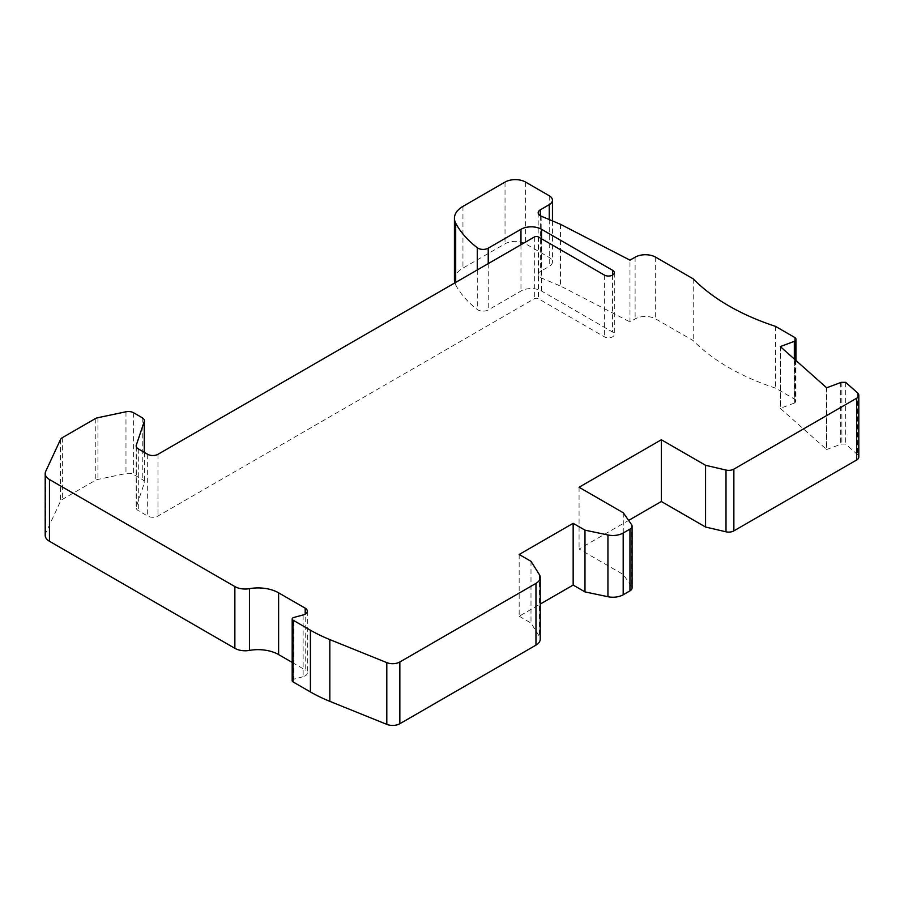 <?xml version="1.0" encoding="UTF-8"?>
<svg xmlns="http://www.w3.org/2000/svg" width="904" height="904" viewBox="0 0 904 904"><rect width="100%" height="100%" fill="white"/><g stroke="black" fill="none" stroke-linecap="round" stroke-linejoin="round"><path stroke-width="0.68" stroke-dasharray="4.52 3.39" d="M631.546 524.58L631.546 586.334A7.277 4.204 180 0 1 632.077 587.905M857.625 392.969L857.625 454.723A7.277 4.204 180 0 1 858.8 457.006M857.625 454.723L845.658 444.079L841.873 444.079A2.181 1.254 0 0 0 840.686 444.282L826.674 449.537L826.674 387.793M845.658 382.335L845.658 444.079M826.448 387.613L826.448 449.356L780.514 408.518L780.514 346.763M794.333 359.046L794.333 403.071A2.181 1.254 0 0 0 795.136 402.529L795.554 401.975A4.362 2.52 0 0 0 795.938 400.958A4.362 2.52 0 0 0 794.661 399.172L775.485 388.098A218.147 125.95 180 0 1 693.221 340.605L655.682 318.931A14.543 8.396 180 0 0 635.116 318.931L629.975 321.903L629.975 260.16M775.485 326.355L775.485 388.098M693.221 278.861L693.221 340.605M560.514 224.305L560.514 286.048L629.975 321.903M454.429 280.003A29.086 16.792 180 0 1 462.95 268.126L505.031 243.831A14.543 8.396 180 0 1 525.597 243.831L549.248 257.482A10.904 6.294 180 0 1 552.446 261.934A10.904 6.294 180 0 1 549.248 266.386L540.309 271.55A7.277 4.204 0 0 0 538.185 274.522A7.277 4.204 0 0 0 541.168 277.912L560.514 286.048M45.2 535.337A14.543 8.396 180 0 1 45.697 533.168L60.5 501.268A7.277 4.204 180 0 1 62.376 499.392L95.27 480.397A7.277 4.204 180 0 1 97.926 479.425L125.972 473.526A7.277 4.204 180 0 1 133.6 474.51L142.256 479.504A7.277 4.204 180 0 1 144.38 482.465A7.277 4.204 180 0 1 144.244 483.267L136.301 506.861A7.277 4.204 0 0 0 136.176 507.664A7.277 4.204 0 0 0 138.301 510.636L147.68 516.048A7.277 4.204 0 0 0 157.963 516.048L534.332 298.749A2.904 1.684 180 0 1 538.445 298.749L604.369 336.808A5.819 3.356 0 0 0 610.708 337.542A5.819 3.356 0 0 0 614.302 334.435A5.819 3.356 0 0 0 612.596 332.062L541.53 291.031A14.543 8.396 0 0 0 520.964 291.031L488.239 309.925A7.277 4.204 180 0 1 477.278 309.473A138.165 79.767 180 0 1 455.695 284.896A29.086 16.792 180 0 1 454.859 282.884M292.184 662.417L305.202 669.932L305.202 614.121M303.134 614.957L303.134 676.7A7.277 4.204 0 0 0 307.326 672.892A7.277 4.204 0 0 0 305.202 669.932M303.134 676.7L293.868 679.198L293.868 617.443M292.184 680.723A2.904 1.684 180 0 1 293.868 679.198M539.349 574.571L539.349 636.314A14.543 8.396 180 0 1 540.23 639.196M794.333 403.071L780.321 408.325A4.362 2.52 0 0 0 780.514 408.518M631.546 586.334L623.285 574.526L579.068 548.999L628.619 520.399M519.167 554.491L519.167 616.234L540.23 604.075M519.167 616.234L530.998 623.059L539.349 636.314M780.321 346.571L780.321 408.325M530.998 561.316L530.998 623.059M579.068 487.256L579.068 548.999M623.285 512.783L623.285 574.526M841.873 382.335L841.873 444.079M795.554 360.142L795.554 401.975M795.136 359.769L795.136 402.529M794.661 337.429L794.661 399.172M655.682 257.188L655.682 318.931M635.116 257.188L635.116 318.931M525.597 182.088L525.597 243.831M549.248 195.739L549.248 257.482M505.031 182.088L505.031 243.831M462.95 206.383L462.95 268.126M455.695 282.41L455.695 284.896M520.964 244.724L520.964 291.031M541.53 238.78L541.53 291.031M612.596 275.065L612.596 332.062M604.369 275.065L604.369 336.808M538.445 237.006L538.445 298.749M534.332 237.006L534.332 298.749M97.926 417.682L97.926 479.425M125.972 411.783L125.972 473.526M95.27 418.654L95.27 480.397M62.376 437.649L62.376 499.392M60.5 439.525L60.5 501.268M45.697 471.413L45.697 533.168M157.963 454.305L157.963 516.048M541.168 216.158L541.168 277.912M540.309 215.74L540.309 271.55M549.248 219.559L549.248 266.386M488.239 263.618L488.239 309.925M477.278 269.946L477.278 309.473M133.6 412.755L133.6 474.51M840.686 382.539L840.686 444.282M147.68 454.305L147.68 516.048M138.301 448.892L138.301 510.636M136.301 446.723L136.301 506.861M144.244 452.316L144.244 483.267M142.256 417.75L142.256 479.504M795.938 360.481L795.938 400.958M614.302 272.692L614.302 334.435M307.326 611.149L307.326 672.892M538.185 212.768L538.185 274.522M552.446 220.904L552.446 261.934M136.176 445.921L136.176 507.664M144.38 452.395L144.38 482.465"/><path stroke-width="1.36" d="M540.309 209.807L549.248 204.643A10.904 6.294 180 0 0 552.446 200.191A10.904 6.294 180 0 0 549.248 195.739L525.597 182.088A14.543 8.396 180 0 0 505.031 182.088L462.95 206.383A29.086 16.792 180 0 0 454.429 218.248A29.086 16.792 180 0 0 455.695 223.152A138.165 79.767 180 0 0 477.278 247.73A7.277 4.204 180 0 0 488.239 248.171L520.964 229.288A14.543 8.396 0 0 1 541.53 229.288L612.596 270.307A5.819 3.356 0 0 1 614.302 272.692A5.819 3.356 0 0 1 610.708 275.788A5.819 3.356 0 0 1 604.369 275.065L538.445 237.006A2.904 1.684 180 0 0 534.332 237.006L157.963 454.305A7.277 4.204 0 0 1 147.68 454.305L138.301 448.892A7.277 4.204 0 0 1 136.176 445.921A7.277 4.204 0 0 1 136.301 445.118L144.244 421.524A7.277 4.204 180 0 0 144.38 420.722A7.277 4.204 180 0 0 142.256 417.75L133.6 412.755A7.277 4.204 180 0 0 125.972 411.783L97.926 417.682A7.277 4.204 180 0 0 95.27 418.654L62.376 437.649A7.277 4.204 180 0 0 60.5 439.525L45.697 471.413A14.543 8.396 180 0 0 45.2 473.594A14.543 8.396 180 0 0 49.46 479.527L234.87 586.572A14.543 8.396 0 0 0 249.447 588.662A29.086 16.792 180 0 1 278.613 592.832L305.202 608.177A7.277 4.204 180 0 1 307.326 611.149A7.277 4.204 180 0 1 303.134 614.957L293.868 617.443A2.904 1.684 0 0 0 292.184 618.969A2.904 1.684 0 0 0 293.043 620.155L310.411 630.19A145.431 83.959 0 0 0 329.836 639.591L386.81 662.632A10.181 5.876 0 0 0 399.851 661.977L535.97 583.385A14.543 8.396 0 0 0 540.23 577.441A14.543 8.396 0 0 0 539.349 574.571L530.998 561.316L519.167 554.491L573.159 523.314L584.978 530.151L607.94 534.976A14.543 8.396 0 0 0 623.195 533.021L629.952 529.122A7.277 4.204 0 0 0 632.077 526.151A7.277 4.204 0 0 0 631.546 524.58L623.285 512.783L579.068 487.256L661.344 439.751L705.561 465.289L726.002 470.057A7.277 4.204 0 0 0 733.867 469.131L856.676 398.223A7.277 4.204 0 0 0 858.8 395.263A7.277 4.204 0 0 0 857.625 392.969L845.658 382.335L841.873 382.335A2.181 1.254 0 0 0 840.686 382.539L826.674 387.793A4.362 2.52 180 0 1 826.448 387.613L780.514 346.763A4.362 2.52 180 0 1 780.321 346.571L794.333 341.328A2.181 1.254 0 0 0 795.136 340.774L795.554 340.232A4.362 2.52 0 0 0 795.938 339.203A4.362 2.52 0 0 0 794.661 337.429L775.485 326.355A218.147 125.95 180 0 1 693.221 278.861L655.682 257.188A14.543 8.396 180 0 0 635.116 257.188L629.975 260.16L560.514 224.305L541.168 216.158A7.277 4.204 0 0 1 538.185 212.768A7.277 4.204 0 0 1 540.309 209.807L540.309 215.74M623.195 533.021L623.195 594.764A14.543 8.396 180 0 1 607.94 596.719L607.94 534.976M623.195 594.764L629.952 590.866L629.952 529.122M632.077 526.151L632.077 587.905A7.277 4.204 180 0 1 629.952 590.866M733.867 469.131L733.867 530.874A7.277 4.204 180 0 1 726.002 531.801L726.002 470.057M858.8 395.263L858.8 457.006A7.277 4.204 180 0 1 856.676 459.978L856.676 398.223M454.859 282.884A29.086 16.792 180 0 1 454.429 280.003L454.429 218.248M49.46 479.527L49.46 541.27A14.543 8.396 180 0 1 45.2 535.337L45.2 473.594M49.46 541.27L234.87 648.326L234.87 586.572M249.447 588.662L249.447 650.405A14.543 8.396 180 0 1 234.87 648.326M249.447 650.405A29.086 16.792 180 0 1 278.613 654.575L292.184 662.417M293.043 620.155L293.043 681.91A2.904 1.684 180 0 1 292.184 680.723L292.184 618.969M293.043 681.91L310.411 691.933L310.411 630.19M399.851 661.977L399.851 723.72A10.181 5.876 180 0 1 386.81 724.375L329.836 701.346A145.431 83.959 180 0 1 310.411 691.933M540.23 577.441L540.23 639.196A14.543 8.396 180 0 1 535.97 645.128L535.97 583.385M399.851 723.72L535.97 645.128M733.867 530.874L856.676 459.978M628.619 520.399L661.344 501.505L705.561 527.032L726.002 531.801M584.978 530.151L584.978 591.894L607.94 596.719M584.978 591.894L573.159 585.069L540.23 604.075M573.159 523.314L573.159 585.069M661.344 439.751L661.344 501.505M705.561 465.289L705.561 527.032M795.554 340.232L795.554 360.142M795.136 340.774L795.136 359.769M455.695 223.152L455.695 282.41M520.964 229.288L520.964 244.724M541.53 229.288L541.53 238.78M612.596 270.307L612.596 275.065M278.613 654.575L278.613 592.832M305.202 614.121L305.202 608.177M329.836 639.591L329.836 701.346M386.81 724.375L386.81 662.632M549.248 204.643L549.248 219.559M488.239 248.171L488.239 263.618M477.278 247.73L477.278 269.946M794.333 341.328L794.333 359.046M136.301 445.118L136.301 446.723M144.244 421.524L144.244 452.316M795.938 339.203L795.938 360.481M552.446 200.191L552.446 220.904M144.38 420.722L144.38 452.395"/></g></svg>
